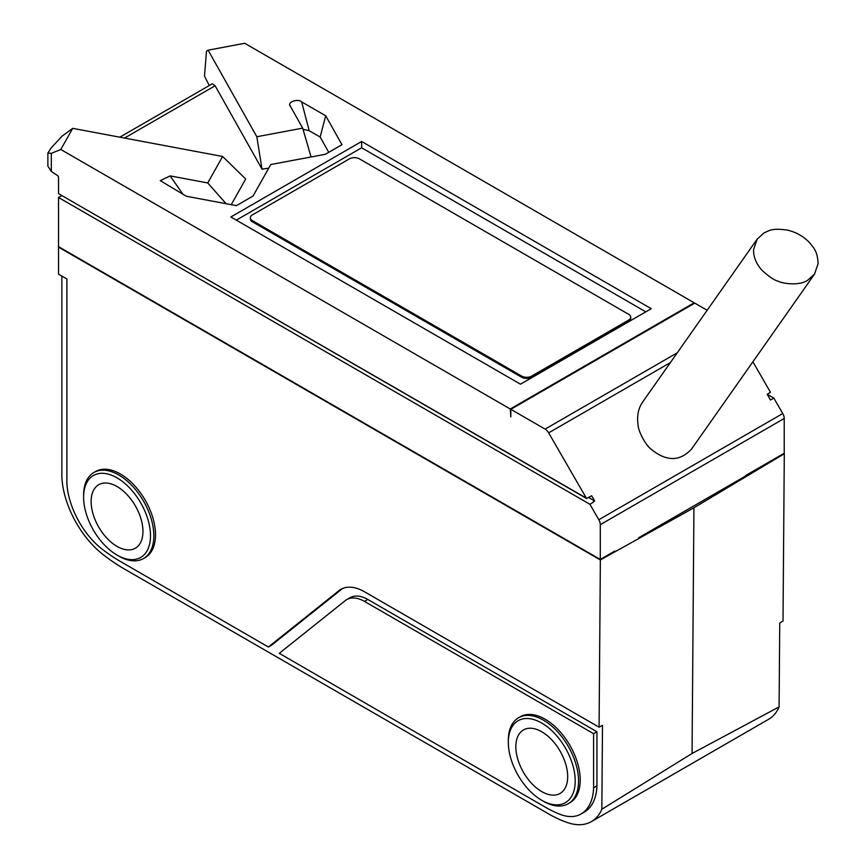 <?xml version="1.0" encoding="UTF-8"?>
<svg xmlns="http://www.w3.org/2000/svg" width="866" height="866" viewBox="0 0 866 866"><rect width="100%" height="100%" fill="white"/><g stroke="black" fill="none" stroke-linecap="round" stroke-linejoin="round"><path stroke-width="1.3" d="M630.729 317.194L630.729 318.352A7.09 4.092 180 0 1 628.651 321.254L628.651 320.095A7.09 4.092 0 0 0 630.729 317.194A7.09 4.092 0 0 0 628.651 314.304L359.444 158.868A7.09 4.092 0 0 0 349.409 158.868L252.428 214.865A7.09 4.092 0 0 0 250.35 217.767A7.09 4.092 0 0 0 252.428 220.657L252.428 221.815A7.09 4.092 180 0 1 250.35 218.925L250.35 217.767M628.651 321.254L531.67 377.24A7.09 4.092 180 0 1 521.635 377.24L252.428 221.815M521.635 377.24L521.635 376.082A7.09 4.092 0 0 0 531.67 376.082L531.67 377.24M628.651 320.095L531.67 376.082M521.635 376.082L252.428 220.657M807.675 280.259L814.516 274.111L818.132 263.6C817.407 250.631 813.585 247.914 809.71 242.837C803.637 236.386 796.179 232.142 787.313 230.107C771.822 227.888 769.365 230.627 764.104 232.867L757.198 239.07L753.604 249.527C753.323 256.823 756.126 263.751 762.015 270.311C769.333 276.914 774.713 280.53 778.133 281.169C781.229 283.204 798.679 286.419 807.675 280.259M757.176 239.103L642.572 402.149C638.231 408.503 636.748 416.178 638.123 425.184C638.166 430.987 645.376 444.659 650.68 448.837C666.138 461.686 679.778 461.74 691.588 449.01L814.56 274.057M767.254 394.29L773.825 398.079L770.48 400.016L767.2 394.322L770.48 392.287L752.879 361.804M586.747 498.372L65.21 197.491M61.865 195.564L58.52 197.491L589.887 504.272L593.232 502.345M588.512 497.43L594.682 500.992L591.651 495.742L586.553 498.48L548.654 432.848A7.09 4.092 -120 0 0 545.104 429.103L677.244 352.819M773.825 398.079L782.756 413.547A7.09 4.092 60 0 1 784.217 418.484L600.29 524.677A7.09 4.092 -120 0 0 598.817 519.741L589.887 504.272M594.682 500.992L593.048 502.009M545.104 429.103L510.832 409.315L694.759 303.122L707.143 310.277M58.52 197.491L58.52 246.648L600.29 559.436L600.29 524.677M510.832 409.315L510.832 416.892L510.258 408.99L694.186 302.797L694.24 303.425M231.244 204.668L245.695 179.013L222.638 156.475L72.701 128.352L62.027 136.178L51.332 147.718L47.868 153.098L51.332 153.336L51.332 171.446L57.427 175.462A1.656 0.953 60 0 1 58.52 177.433L58.52 193.627L586.553 498.48M51.332 171.446L47.868 166.142L47.868 153.098M204.484 76.089L206.498 51.191L204.484 76.089L209.269 85.539M119.811 137.185L212.278 83.807L215.104 85.766L124.52 138.073M206.498 51.191L208.111 50.174L256.834 136.741L262.019 169.13L215.104 85.766M768.921 462.076L745.767 475.445L784.217 453.243L784.217 418.484M694.186 302.797L244.732 43.3L208.111 50.174M72.701 128.352L60.793 149.493L51.332 153.336M311.067 156.963L302.689 128.136L290.478 106.431C286.592 102.459 297.352 98.075 301.66 101.885L309.194 130.723L320.149 137.044L328.755 152.329M309.194 130.723L303.024 129.283M268.72 168.166L262.019 169.13M302.689 128.136L256.834 136.741M290.478 106.431L290.067 105.436M301.66 101.885L325.703 115.773L341.983 144.698L325.367 154.289L270.766 164.529L253.034 196.052L236.418 205.643L186.32 196.246L160.264 180.648L170.147 175.906L207.743 182.953L222.638 156.475M60.793 149.493L510.258 408.99M230.865 216.987L361.642 141.483L651.264 308.697L520.488 384.201L230.865 216.987M262.409 169.357L262.052 168.697M207.743 182.953L226.123 203.716M320.149 137.044L325.703 115.773M645.809 311.847L361.642 147.783L361.642 141.483M361.642 147.783L236.321 220.137M600.29 559.436L614.773 551.079M745.767 475.921L638.751 537.71M83.601 497.16L83.601 495.233A49.654 28.675 60 0 1 93.885 472.5A49.654 28.675 60 0 1 118.718 474.958A49.654 28.675 60 0 1 151.16 518.723A49.654 28.675 60 0 1 143.55 558.516A49.654 28.675 60 0 1 118.718 556.059L117.04 555.084A47.294 27.301 -120 0 0 150.489 535.783A47.294 27.301 -120 0 0 117.04 477.859A47.294 27.301 -120 0 0 83.601 497.16A47.294 27.301 -120 0 0 117.04 555.084M117.04 486.54A36.653 21.163 60 0 1 140.985 518.842A36.653 21.163 60 0 1 135.367 548.21A36.653 21.163 60 0 1 98.713 527.058A36.653 21.163 60 0 1 98.713 484.733A36.653 21.163 60 0 1 117.04 486.54M143.55 558.516L145.217 557.552A49.654 28.675 -120 0 0 145.217 500.202A49.654 28.675 -120 0 0 95.563 471.537L93.885 472.5M508.32 742.378L508.32 740.441A49.654 28.675 60 0 1 518.604 717.708A49.654 28.675 60 0 1 543.437 720.166A49.654 28.675 60 0 1 575.879 763.931A49.654 28.675 60 0 1 568.269 803.724A49.654 28.675 60 0 1 543.437 801.267L541.759 800.303A47.294 27.301 -120 0 0 575.208 780.991A47.294 27.301 -120 0 0 541.759 723.067A47.294 27.301 -120 0 0 508.32 742.378A47.294 27.301 -120 0 0 541.759 800.303M541.759 731.759A36.653 21.163 60 0 1 565.704 764.05A36.653 21.163 60 0 1 560.086 793.429A36.653 21.163 60 0 1 523.432 772.266A36.653 21.163 60 0 1 523.432 729.941A36.653 21.163 60 0 1 541.759 731.759M568.269 803.724L569.936 802.76A49.654 28.675 -120 0 0 569.936 745.42A49.654 28.675 -120 0 0 520.282 716.745L518.604 717.708M346.714 599.629A35.474 20.481 60 0 1 364.456 601.394L367.801 599.456A35.474 20.481 60 0 0 350.059 597.702L346.714 599.629A35.474 20.481 60 0 0 345.242 600.647L279.274 653.332L545.104 807.058A134.793 77.821 60 0 0 559.631 814.17A54.385 31.403 -120 0 0 580.999 814.008A54.385 31.403 -120 0 0 581.768 813.542L585.113 811.604A54.385 31.403 60 0 1 584.344 812.081L580.999 814.008M61.865 276.092L61.865 476.895A70.947 40.962 60 0 0 85.106 536.173A69.756 40.28 -120 0 0 102.61 554.186A165.536 95.574 60 0 0 123.73 568.605L548.449 813.813A134.468 77.637 60 0 0 567.836 822.7A66.217 38.223 -120 0 0 591.402 821.607L768.64 719.267A66.217 38.223 60 0 0 779.097 706.905L692.064 753.485L693.926 507.779L600.355 559.956L58.52 247.124L58.52 274.154L66.877 278.982L66.877 483.65A61.486 35.495 60 0 0 83.136 528.357A59.115 34.131 -120 0 0 102.383 549.336A157.331 90.843 60 0 0 120.385 561.449L268.373 647.021L271.718 645.094L342.178 588.804A47.294 27.301 -120 0 1 342.535 588.534M364.456 601.394L593.6 733.686L596.945 731.759L367.801 599.456M692.064 753.485L601.848 809.234L602.487 725.297L599.088 727.202L364.456 591.738A47.294 27.301 -120 0 0 340.803 589.389A47.294 27.301 -120 0 0 338.833 590.742L268.373 647.021M593.6 733.686L593.6 787.746A61.486 35.495 60 0 1 581.768 813.542M585.113 811.604A61.486 35.495 -120 0 0 596.945 785.819L596.945 731.759M593.6 787.746L596.945 785.819M600.355 559.956L599.088 727.202M591.402 821.607A66.217 38.223 -120 0 0 601.848 809.234M693.926 507.779L784.293 453.762L783.016 621.009L779.736 623.033L779.097 706.905M670.392 362.573L548.654 432.848M598.817 519.741L782.756 413.547M170.147 175.906L182.997 194.32M338.833 590.742L342.178 588.804"/></g></svg>
